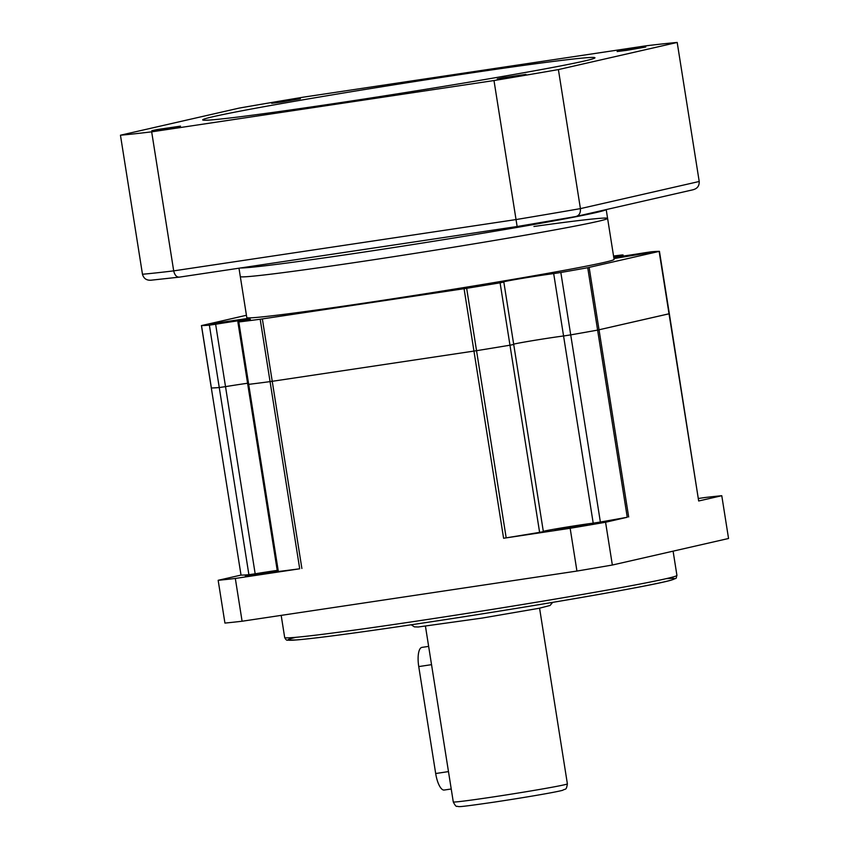 <?xml version="1.0" encoding="UTF-8"?>
<svg xmlns="http://www.w3.org/2000/svg" width="849" height="849" viewBox="0 0 849 849"><rect width="100%" height="100%" fill="white"/><g stroke="black" fill="none" stroke-linecap="round" stroke-linejoin="round"><path stroke-width="1.27" d="M246.433 315.276L201.5 325.591A234.674 5.572 -9 0 0 209.374 325.156L215.635 324.254A28.887 0.69 171 0 1 250.391 319.426A28.887 0.69 171 0 1 239.864 321.633L238.813 321.973A234.674 5.572 -9 0 0 260.187 319.245L466.663 288.31A234.674 5.572 -9 0 0 500.093 282.823L503.712 282.101A28.887 0.69 171 0 1 503.022 282.059A28.887 0.69 171 0 1 521.944 278.408A28.887 0.69 171 0 1 553.686 273.601L563.566 335.981L570.719 334.877L600.37 522.029L593.207 523.143L563.566 335.981A28.887 0.69 -9 0 0 550.778 337.785A28.887 0.69 -9 0 0 513.666 344.163A28.887 0.69 171 0 1 535.061 340.258A28.887 0.69 171 0 1 563.566 335.981L570.719 334.877A234.674 5.572 -9 0 0 597.611 330.102L669.256 313.727M241.105 384.194A28.887 0.69 -9 0 0 225.516 386.635A28.887 0.69 171 0 1 247.579 383.249A28.887 0.69 -9 0 0 241.105 384.194M211.38 387.929L211.38 387.972A234.674 5.572 -9 0 0 219.254 387.537L225.516 386.635L255.167 573.797A28.887 0.69 171 0 1 270.746 571.345A28.887 0.69 171 0 1 277.22 570.401M543.307 531.315A28.887 0.69 171 0 1 580.419 524.947A28.887 0.69 171 0 1 593.207 523.143M565.805 528.28L587.115 524.544L561.741 528.237L555.023 529.627L565.805 528.28M277.305 570.921L245.35 576.025L277.326 571.016M600.37 522.029A234.674 5.572 -9 0 0 627.252 517.253L597.611 330.102L669.33 313.737L698.674 500.984L721.777 495.71A274.386 6.516 -9 0 0 704.606 497.567L698.589 498.469M237.89 322.047L247.77 384.438L248.693 384.364L278.345 571.515A234.674 5.572 -9 0 0 299.708 568.788L270.067 381.626L476.544 350.69A234.674 5.572 -9 0 0 509.973 345.203L513.592 344.482M278.345 571.515L277.411 571.589L247.77 384.438L248.693 384.364A234.674 5.572 -9 0 0 270.067 381.626L476.544 350.69A234.674 5.572 -9 0 0 509.973 345.203L513.719 344.492L543.36 531.644L539.614 532.365L500.093 282.823M240.957 575.102L218.161 580.302L224.932 623.081A274.386 6.516 -9 0 0 242.092 621.235L576.938 571.059A274.386 6.516 -9 0 0 612.352 565.031L728.548 538.489L721.777 495.71M466.663 288.31L506.184 537.852L503.595 538.255L570.157 528.28A274.386 6.516 -9 0 0 605.57 522.252L627.252 517.253M570.157 528.28L576.938 571.059M612.352 565.031L605.57 522.252M242.092 621.235L235.322 578.456L299.708 568.788M218.161 580.302A274.386 6.516 -9 0 0 235.322 578.456M255.167 573.797L248.895 574.699L219.254 387.537L225.516 386.635L215.635 324.254M241.031 575.134L211.316 387.961L241.031 575.134A234.674 5.572 -9 0 0 248.895 574.699M506.184 537.852A234.674 5.572 -9 0 0 539.614 532.365M238.983 268.199L246.794 317.547A185.931 4.415 -9 0 0 370.228 302.223A185.931 4.415 -9 0 0 614.082 259.38L607.597 218.384A185.931 4.415 -9 0 1 363.743 261.227A185.931 4.415 -9 0 1 240.299 276.551A185.931 4.415 -9 0 0 363.743 261.227A185.931 4.415 -9 0 0 607.597 218.384A185.931 4.415 -9 0 0 533.936 226.481M224.115 322.684L250.158 318.11L219.148 322.631L210.934 324.329L224.115 322.684M613.954 258.563L649.952 252.609L613.88 258.054M469.656 287.578L495.699 283.004L464.679 287.524L456.465 289.212L469.656 287.578M553.686 273.601L560.839 272.487A234.674 5.572 -9 0 0 587.731 267.711L659.376 251.346A234.674 5.572 -9 0 0 651.512 251.771L645.24 252.684A28.887 0.69 171 0 1 629.661 255.125A28.887 0.69 171 0 1 613.753 257.311M613.657 256.685A28.887 0.69 171 0 1 621.022 255.294L622.062 254.955A234.674 5.572 -9 0 0 613.551 256.016M238.813 321.973L248.693 384.364A234.674 5.572 -9 0 0 270.067 381.626L260.187 319.245M201.5 325.591L211.38 387.972A234.674 5.572 -9 0 0 219.254 387.537L209.374 325.156M560.839 272.487L570.719 334.877A234.674 5.572 -9 0 0 597.611 330.102L587.731 267.711M422.07 647.373A18.052 5.985 81.5 0 0 421.911 647.394A18.052 5.985 81.5 0 0 421.762 647.416A18.052 5.985 81.5 0 0 418.748 666.582L431.536 664.661M451.233 788.986L444.207 790.037A18.052 5.985 81.5 0 1 435.686 773.524L418.748 666.582M161.48 129.472L180.529 126.14L157.702 129.462L151.833 130.682L161.48 129.472M281.348 102.092L300.397 98.749L277.57 102.082L271.701 103.302L281.348 102.092M626.753 50.335L645.813 46.992L622.986 50.324L617.117 51.545L626.753 50.335M506.885 77.715L525.945 74.383L503.107 77.705L497.249 78.925L506.885 77.715M334.517 103.525A198.57 4.712 -9 0 0 594.947 57.764A198.57 4.712 -9 0 0 463.119 74.139A198.57 4.712 -9 0 0 202.699 119.889A198.57 4.712 -9 0 0 334.517 103.525M303.655 97.115A297.85 7.079 -9 0 0 239.248 108.078L120.452 135.214A297.85 7.079 -9 0 0 151.674 131.839L493.991 80.549A297.85 7.079 -9 0 0 558.398 69.586L677.194 42.45A297.85 7.079 -9 0 0 645.972 45.825L303.655 97.115M677.194 42.45L699.215 181.484C699.374 185.984 697.241 188.754 692.795 189.805M493.991 80.549L517.137 226.524L179.5 277.114C176.656 277.305 174.724 275.225 173.695 270.873L151.674 131.839M120.452 135.214L142.473 274.248A297.85 7.079 -9 0 0 173.695 270.873L516.012 219.573A297.85 7.079 -9 0 0 580.419 208.621L558.398 69.586M151.154 280.181C146.601 280.552 143.704 278.578 142.473 274.248M150.602 280.244L179.5 277.114M699.215 181.484L580.419 208.621C580.695 213.099 579.092 215.742 575.622 216.569A290.634 6.898 171 0 1 517.137 226.524L179.383 277.135M693.336 189.698L575.622 216.569M295.898 637.312A195.684 4.648 -9 0 0 417.846 623.792C358.246 632.685 317.961 638.055 296.991 639.902L287.482 640.146C286.675 640.486 285.742 639.605 284.68 637.514A198.57 4.712 -9 0 0 416.509 621.139A198.57 4.712 -9 0 0 676.929 575.389L673.098 551.16M676.929 575.389C675.401 579.379 678.202 577.299 671.697 579.994C654.133 585.566 524.746 607.852 417.867 623.782A195.684 4.648 -9 0 0 615.196 591.498A195.684 4.648 -9 0 0 666.21 578.668M698.674 500.984L659.153 251.442M589.153 267.435L628.674 516.977M503.595 538.255L464.074 288.713M262.362 318.937L301.883 568.48M621.022 255.294L621.181 256.356M567.387 783.86C566.23 790.96 565.487 788.371 562.696 790.281C555.214 792.361 522.337 797.89 494.182 802.125C453.281 808.068 460.02 806.486 457.08 806.306C456.231 806.826 454.968 805.372 453.281 801.934A57.764 1.369 -9 0 0 491.635 797.169A57.764 1.369 -9 0 0 567.387 783.86L539.571 608.192M435.686 773.524L448.474 771.603M240.575 267.966A185.931 4.415 -9 0 0 362.332 252.312A185.931 4.415 -9 0 0 606.101 209.629M284.68 637.514L281.178 615.376M503.839 282.101L513.719 344.492M659.45 251.357L669.33 313.737M622.996 254.88L623.187 256.069M201.436 325.581L211.316 387.961M552.646 602.376L550.056 605.475L539.211 608.266L482.115 618.083L418.207 626.997L414.354 626.859L411.224 624.779M453.281 801.934L425.455 626.265M421.911 647.394L428.639 646.386M607.597 218.384L606.207 209.607M517.137 226.524L575.792 216.548"/></g></svg>
